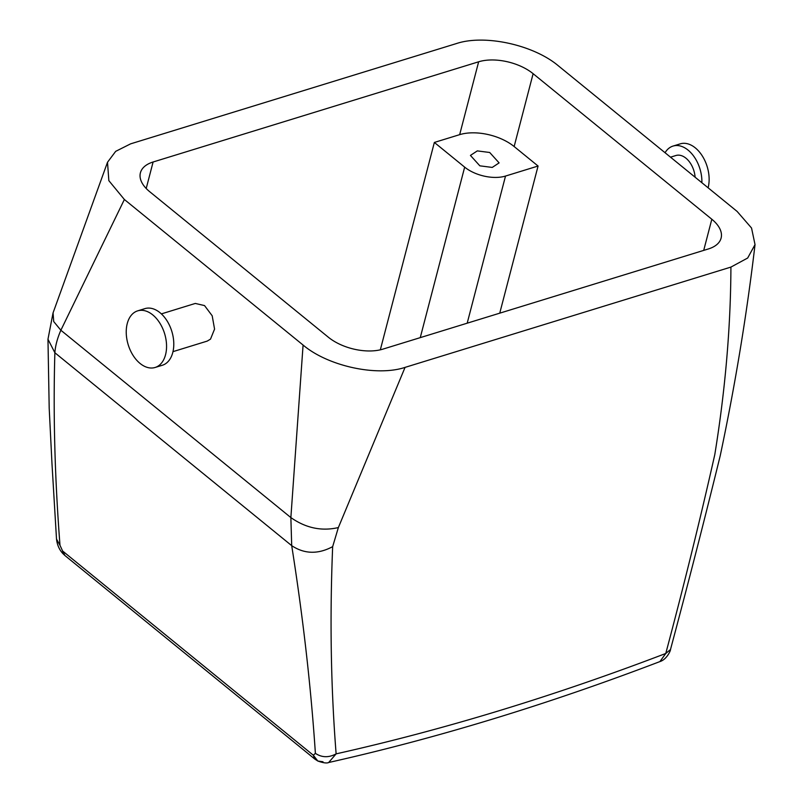<?xml version="1.0" encoding="UTF-8"?>
<svg xmlns="http://www.w3.org/2000/svg" width="803" height="803" viewBox="0 0 803 803"><rect width="100%" height="100%" fill="white"/><g stroke="black" fill="none" stroke-linecap="round" stroke-linejoin="round"><path stroke-width="1.2" d="M665.055 152.731A29.621 19.031 72.9 0 1 667.966 149.057A29.621 19.031 72.9 0 1 673.024 146.076L680.261 143.847A29.621 19.031 72.9 0 1 702.304 155.943A29.621 19.031 72.9 0 1 708.105 187.802M673.024 146.076A29.621 19.031 72.9 0 1 701.882 182.733M670.515 157.177L675.925 155.511A19.754 12.687 72.9 0 1 695.107 177.212M737.144 211.45L558.436 65.886C533.654 44.878 484.781 34.117 456.485 43.543L130.618 143.847L115.672 151.355L107.512 162.256L108.847 180.655L124.375 199.495L303.082 345.049C327.865 366.078 376.758 376.818 405.053 367.383L730.921 267.088L747.673 258.024L755.031 244.614L751.538 228.022L737.144 211.45M153.102 161.995A39.498 20.988 -165.4 0 0 140.405 172.836A39.498 20.988 -165.4 0 0 149.699 191.696L328.397 337.26A39.498 20.988 -165.4 0 0 382.86 349.144L708.417 248.94A39.498 20.988 -165.4 0 0 721.104 238.11A39.498 20.988 -165.4 0 0 711.819 219.239L533.122 73.685A39.498 20.988 -165.4 0 0 478.648 61.791L153.102 161.995L146.206 188.484M755.031 244.614C746.77 314.786 735.157 385.169 720.221 455.743C704.542 519.651 687.97 584.253 670.485 649.537L665.767 653.471C683.845 585.728 700.186 519.431 714.8 454.568C725.3 389.836 730.67 327.343 730.921 267.088M670.485 649.537C670.856 650.119 666.912 659.474 659.915 661.582L665.767 653.471A2942.764 1625.603 -50.8 0 1 336.126 753.856C330.866 687.167 329.702 618.099 332.663 546.642L338.364 527.561C321.692 531.425 305.863 528.093 290.867 517.584L303.082 345.049M53.068 312.849L53.711 321.551L60.867 330.244L124.375 199.495M161.373 313.893L195.29 303.444L204.534 305.582L212.193 315.78L214.562 329.1L210.506 339.137L207.184 341.114L172.996 351.644M338.364 527.561L405.053 367.383M434.353 142.442L459.667 134.653A39.498 20.988 -165.4 0 1 514.141 146.537L538.07 166.03L505.519 176.058A29.621 15.739 -165.4 0 1 464.666 167.134L434.353 142.442L380.331 349.827M538.07 166.03L499.747 313.17M328.668 762.509L336.126 753.856C328.748 757.801 321.842 757.63 315.388 753.355C310.942 686.645 303.042 617.407 291.7 545.649L290.867 517.584L60.867 330.244C57.334 338.374 55.337 345.872 54.875 352.748C53.088 413.806 54.795 477.996 59.994 545.317L56.511 539.074L51.994 463.943L49.194 408.135L47.969 339.227L54.875 352.748L291.7 545.649C304.437 554.11 318.088 554.441 332.663 546.642M53.048 312.909L47.969 339.227M489.71 152.49L477.303 150.894L470.438 155.421L479.843 165.83L492.249 167.425L499.105 162.889L489.71 152.49M322.997 761.756L317.797 761.013L313.3 755.211L315.388 753.355M314.856 759.106L64.923 555.525L62.624 551.029L313.3 755.211L314.856 759.106L317.797 761.013C323.207 762.95 326.881 763.442 328.839 762.469L328.839 762.469C436.812 738.248 547.164 704.622 659.915 661.582M64.923 555.525L62.905 553.608L62.624 551.029L59.994 545.317M137.684 310.851L144.911 308.623A29.621 19.031 72.9 0 1 170.276 327.102A29.621 19.031 72.9 0 1 167.395 362.263A29.621 19.031 72.9 0 1 162.347 365.255L155.109 367.473A29.621 19.031 72.9 0 1 129.745 348.994A29.621 19.031 72.9 0 1 132.625 313.832A29.621 19.031 72.9 0 1 137.684 310.851A29.621 19.031 72.9 0 1 163.049 329.33A29.621 19.031 72.9 0 1 160.168 364.492A29.621 19.031 72.9 0 1 155.109 367.473M478.648 61.791L459.667 134.653M533.122 73.685L514.141 146.537M711.819 219.239L703.709 250.395M464.666 167.134L420.26 337.641M505.519 176.058L467.195 323.187M53.028 312.979L107.512 162.256M62.905 553.608C59.281 549.694 57.154 544.846 56.521 539.064"/></g></svg>
